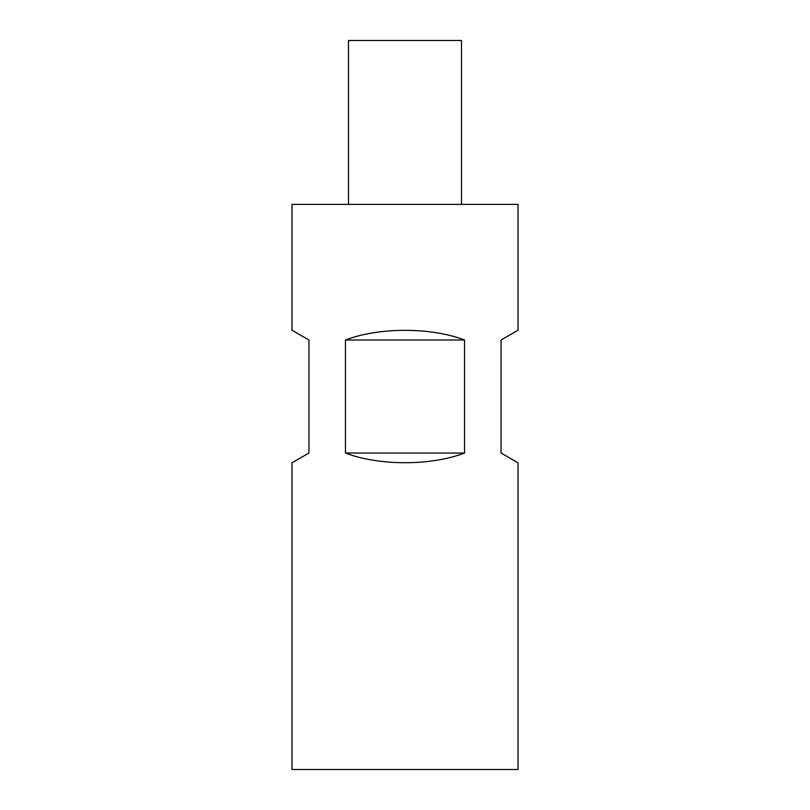 <?xml version="1.0" encoding="UTF-8"?>
<svg xmlns="http://www.w3.org/2000/svg" width="810" height="810" viewBox="0 0 810 810"><rect width="100%" height="100%" fill="white"/><g stroke="black" fill="none" stroke-linecap="round" stroke-linejoin="round"><path stroke-width="1.21" d="M345.465 340.008C378.888 327.108 431.112 327.108 464.535 340.008L464.535 453.033C431.112 465.942 378.888 465.942 345.465 453.033L345.465 340.008L464.535 340.008M518.025 769.5L291.975 769.5L291.975 462.824L308.934 453.033L308.934 340.008L291.975 330.227L291.975 204.383L518.025 204.383L518.025 330.227L501.066 340.008L501.066 453.033L518.025 462.824L518.025 769.5M348.492 204.383L348.492 40.5L461.508 40.5L461.508 204.383M464.535 453.033L345.465 453.033"/></g></svg>
